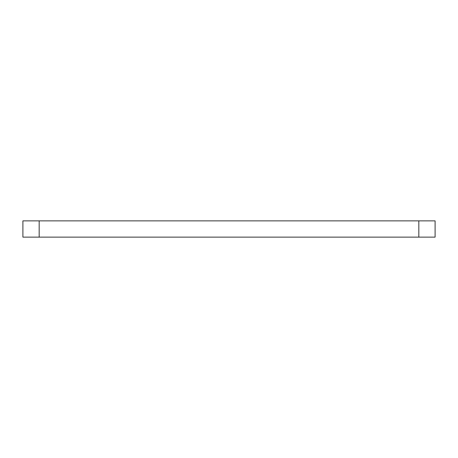 <?xml version="1.0" encoding="UTF-8"?>
<svg xmlns="http://www.w3.org/2000/svg" width="458" height="458" viewBox="0 0 458 458"><rect width="100%" height="100%" fill="white"/><g stroke="black" fill="none" stroke-linecap="round" stroke-linejoin="round"><path stroke-width="0.69" d="M435.1 237.135L418.83 237.135L418.83 220.865L435.1 220.865L435.1 237.135L435.1 220.865M39.17 237.135L22.9 237.135L22.9 220.865L39.17 220.865L39.17 237.135L418.83 237.135M39.17 220.865L418.83 220.865M22.9 220.865L22.9 237.135"/></g></svg>
